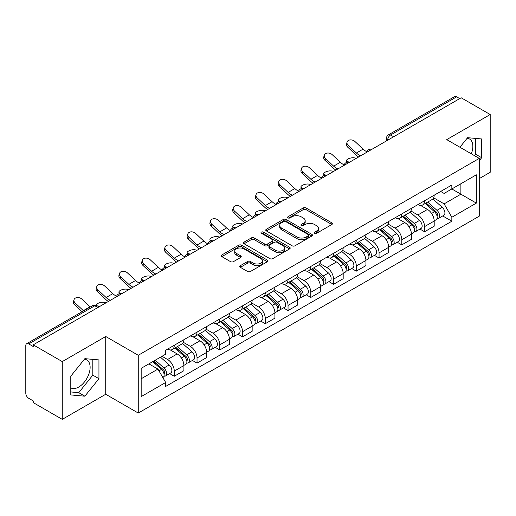 <?xml version="1.0" encoding="UTF-8"?>
<svg xmlns="http://www.w3.org/2000/svg" width="516" height="516" viewBox="0 0 516 516"><rect width="100%" height="100%" fill="white"/><g stroke="black" fill="none" stroke-linecap="round" stroke-linejoin="round"><path stroke-width="0.77" d="M314.631 233.284A1.419 0.819 0 0 0 316.637 233.284L331.846 224.505A2.025 1.167 0 0 0 332.439 223.673A2.025 1.167 0 0 0 331.846 222.847L306.078 207.974A2.025 1.167 0 0 0 303.215 207.974L288.005 216.752A1.419 0.819 0 0 0 287.586 217.333A1.419 0.819 0 0 0 288.005 217.913A1.419 0.819 0 0 0 290.005 217.913L291.979 216.772A6.476 3.741 0 0 1 301.138 216.772L303.285 218.016A6.476 3.741 0 0 1 305.182 220.661A6.476 3.741 0 0 1 303.285 223.305L301.318 224.441A1.419 0.819 0 0 0 300.905 225.021A1.419 0.819 0 0 0 301.318 225.595A1.419 0.819 0 0 0 303.324 225.595L305.291 224.46A6.476 3.741 0 0 1 314.45 224.46L316.598 225.698A6.476 3.741 0 0 1 318.501 228.343A6.476 3.741 0 0 1 316.598 230.994L314.631 232.129A1.419 0.819 0 0 0 314.218 232.703A1.419 0.819 0 0 0 314.631 233.284L314.631 232.129M467.135 138.262A16.086 9.288 -60 0 1 469.508 138.991A16.086 9.288 -60 0 1 471.314 153.813M84.418 359.226A16.086 9.288 -60 0 1 86.791 359.955A16.086 9.288 -60 0 1 89.255 372.849A16.086 9.288 -60 0 1 78.748 387.026A16.086 9.288 -60 0 1 70.795 387.877M240.366 265.663A2.025 1.167 0 0 0 239.772 266.495A2.025 1.167 0 0 0 240.366 267.32L247.596 271.493A2.025 1.167 0 0 0 250.46 271.493L267.353 261.741A2.025 1.167 0 0 0 267.946 260.915A2.025 1.167 0 0 0 267.353 260.083L241.585 245.21A2.025 1.167 0 0 0 238.721 245.21L221.828 254.962A2.025 1.167 0 0 0 221.235 255.788A2.025 1.167 0 0 0 221.828 256.613L230.555 261.657A2.025 1.167 0 0 0 233.419 261.657L240.65 257.484A2.025 1.167 0 0 0 241.243 256.658A2.025 1.167 0 0 0 240.65 255.826L236.322 253.33A5.418 3.128 0 0 1 234.735 251.118A5.418 3.128 0 0 1 238.076 248.228A5.418 3.128 0 0 1 243.978 248.905L260.948 258.703A5.418 3.128 0 0 1 262.534 260.915A5.418 3.128 0 0 1 259.187 263.799A5.418 3.128 0 0 1 253.285 263.121L250.46 261.489A2.025 1.167 0 0 0 247.596 261.489L240.366 265.663L240.366 267.32M138.256 355.279L105.728 336.497L62.262 361.593L33.237 344.836L461.175 97.769L490.2 114.526L446.733 139.623L479.261 158.399L138.256 355.279L138.256 413.045L479.261 216.165L479.261 158.399M292.12 245.784A2.025 1.167 0 0 0 294.984 245.784L311.877 236.031A2.025 1.167 0 0 0 312.47 235.206A2.025 1.167 0 0 0 311.877 234.38L286.109 219.5A2.025 1.167 0 0 0 283.245 219.5L266.353 229.252A2.025 1.167 0 0 0 265.759 230.084A2.025 1.167 0 0 0 266.353 230.91L292.12 245.784M261.98 233.593A1.419 0.819 0 0 1 263.418 233.793L263.418 232.11L289.611 247.235A2.025 1.167 0 0 1 290.205 248.061A2.025 1.167 0 0 1 289.611 248.886L272.719 258.639A2.025 1.167 0 0 1 269.855 258.639L244.087 243.758L244.087 242.107A2.025 1.167 0 0 0 243.494 242.933A2.025 1.167 0 0 0 244.087 243.758M244.087 242.107L251.318 237.934A2.025 1.167 0 0 1 254.182 237.934L264.631 243.971A2.025 1.167 0 0 0 267.494 243.971L272.293 241.198A2.025 1.167 0 0 0 272.887 240.372A2.025 1.167 0 0 0 272.293 239.547L261.412 233.264A1.419 0.819 0 0 1 260.993 232.684A1.419 0.819 0 0 1 261.87 231.929A1.419 0.819 0 0 1 263.418 232.11M62.262 361.593L62.262 419.36L33.237 402.603L33.237 400.919L28.715 398.307A4.128 2.38 -120 0 1 25.8 393.257L25.8 345.591A4.128 2.38 -120 0 1 26.651 343.708L92.725 305.562A4.128 2.38 60 0 1 94.789 305.762L28.715 343.908A4.128 2.38 -120 0 0 26.651 343.708M479.261 178.607L490.2 172.292L490.2 114.526M62.262 419.36L105.728 394.269L138.256 413.045M33.237 344.836L33.237 346.52L28.715 343.908M393.643 136.759L390.58 134.992A4.128 2.38 60 0 0 388.516 134.786L454.59 96.64A4.128 2.38 60 0 1 456.654 96.84L390.58 134.992A4.128 2.38 120 0 0 387.664 140.042L387.664 140.21M459.717 98.614L456.654 96.84M424.565 200.756A9.488 5.476 60 0 1 422.598 205.013L432.227 199.46A9.488 5.476 -120 0 0 434.195 195.196M410.904 210.973L417.857 214.985A9.488 5.476 60 0 1 424.565 226.608L434.195 221.048A9.488 5.476 -120 0 0 427.48 209.431L420.592 205.452M434.195 221.048L434.195 226.189L424.565 231.742L419.953 229.078M422.598 205.013A9.488 5.476 60 0 1 417.928 204.588M424.565 226.608L424.565 231.742M401.809 213.895A9.488 5.476 60 0 1 399.848 218.152L409.472 212.592A9.488 5.476 -120 0 0 411.439 208.335M397.197 242.217L401.809 244.881L411.439 239.321L411.439 234.187A9.488 5.476 -120 0 0 404.731 222.564L397.836 218.59M399.848 218.152A9.488 5.476 60 0 1 395.179 217.726M388.148 224.112L395.101 228.124A9.488 5.476 60 0 1 401.809 239.746L401.809 244.881M379.06 227.027A9.488 5.476 60 0 1 377.093 231.291L386.723 225.731A9.488 5.476 -120 0 0 388.683 221.474M374.442 255.356L379.06 258.019L388.683 252.459L388.683 247.325A9.488 5.476 -120 0 0 381.975 235.702L375.087 231.723M377.093 231.291A9.488 5.476 60 0 1 372.423 230.858M365.399 237.244L372.352 241.262A9.488 5.476 60 0 1 379.06 252.879L379.06 258.019M356.304 240.166A9.488 5.476 60 0 1 354.344 244.423L363.967 238.869A9.488 5.476 -120 0 0 365.934 234.606M351.693 268.488L356.304 271.152L365.934 265.598L365.934 260.457A9.488 5.476 -120 0 0 359.22 248.841L352.331 244.861M354.344 244.423A9.488 5.476 60 0 1 349.667 243.997M342.643 250.383L349.596 254.394A9.488 5.476 60 0 1 356.304 266.017L356.304 271.152M333.555 253.304A9.488 5.476 60 0 1 331.588 257.561L341.211 252.001A9.488 5.476 -120 0 0 343.179 247.745M328.937 281.626L333.555 284.29L343.179 278.73L343.179 273.596A9.488 5.476 -120 0 0 336.471 261.973L329.582 258M331.588 257.561A9.488 5.476 60 0 1 326.918 257.136M319.888 263.521L326.841 267.533A9.488 5.476 60 0 1 333.555 279.156L333.555 284.29M310.8 266.437A9.488 5.476 60 0 1 308.832 270.7L318.462 265.14A9.488 5.476 -120 0 0 320.423 260.883M306.182 294.765L310.8 297.429L320.423 291.869L320.423 286.735A9.488 5.476 -120 0 0 313.715 275.112L306.827 271.132M308.832 270.7A9.488 5.476 60 0 1 304.163 270.268M297.139 276.653L304.092 280.672A9.488 5.476 60 0 1 310.8 292.288L310.8 297.429M288.044 279.575A9.488 5.476 60 0 1 286.083 283.832L295.707 278.279A9.488 5.476 -120 0 0 297.674 274.015M283.432 307.897L288.044 310.561L297.674 305.008L297.674 299.867A9.488 5.476 -120 0 0 290.966 288.25L284.071 284.271M286.083 283.832A9.488 5.476 60 0 1 281.407 283.407M274.383 289.792L281.336 293.804A9.488 5.476 60 0 1 288.044 305.427L288.044 310.561M265.295 292.714A9.488 5.476 60 0 1 263.328 296.971L272.951 291.411A9.488 5.476 -120 0 0 274.918 287.154M260.677 321.036L265.295 323.7L274.918 318.14L274.918 313.006A9.488 5.476 -120 0 0 268.21 301.383L261.322 297.41M263.328 296.971A9.488 5.476 60 0 1 258.658 296.545M251.634 302.931L258.58 306.943A9.488 5.476 60 0 1 265.295 318.565L265.295 323.7M242.539 305.846A9.488 5.476 60 0 1 240.572 310.11L250.202 304.55A9.488 5.476 -120 0 0 252.163 300.293M237.921 334.175L242.539 336.838L252.163 331.278L252.163 326.144A9.488 5.476 -120 0 0 245.455 314.521L238.566 310.542M240.572 310.11A9.488 5.476 60 0 1 235.902 309.677M228.878 316.063L235.831 320.081A9.488 5.476 60 0 1 242.539 331.698L242.539 336.838M219.784 318.985A9.488 5.476 60 0 1 217.823 323.242L227.446 317.688A9.488 5.476 -120 0 0 229.414 313.425M215.172 347.307L219.784 349.971L229.414 344.417L229.414 339.276A9.488 5.476 -120 0 0 222.706 327.66L215.811 323.68M217.823 323.242A9.488 5.476 60 0 1 213.153 322.816M206.123 329.202L213.076 333.213A9.488 5.476 60 0 1 219.784 344.836L219.784 349.971M197.035 332.123A9.488 5.476 60 0 1 195.067 336.38L204.697 330.82A9.488 5.476 -120 0 0 206.658 326.564M192.416 360.445L197.035 363.109L206.658 357.549L206.658 352.415A9.488 5.476 -120 0 0 199.95 340.792L193.061 336.819M195.067 336.38A9.488 5.476 60 0 1 190.398 335.955M183.374 342.34L190.327 346.352A9.488 5.476 60 0 1 197.035 357.975L197.035 363.109M174.279 345.256A9.488 5.476 60 0 1 172.312 349.519L181.942 343.959A9.488 5.476 -120 0 0 183.909 339.702M169.667 373.584L174.279 376.248L183.909 370.688L183.909 365.554A9.488 5.476 -120 0 0 177.194 353.931L170.306 349.951M172.312 349.519A9.488 5.476 60 0 1 167.642 349.087M162.03 356.292L167.571 359.491A9.488 5.476 60 0 1 174.279 371.107L174.279 376.248M440.683 191.449L444.108 193.429L476.345 174.821L460.885 183.748L460.885 194.19L444.108 203.872L433.659 197.834M141.171 378.77L157.941 369.088L165.675 382.479L141.171 396.623L141.171 368.327L165.675 354.182L165.675 350.229L451.842 185.012L451.842 188.966L476.345 203.117L451.842 217.262L444.108 203.872M476.345 174.821L476.345 203.117M165.675 382.479L165.675 386.439L451.842 221.222L451.842 217.262M479.261 160.715L481.667 157.722L481.667 138.952L467.593 137.695L459.924 147.234M105.728 336.497L105.728 394.269M70.795 394.933L84.869 396.191L98.943 378.68L98.943 359.916L84.869 358.659L70.795 376.17L70.795 394.933M157.941 369.088L148.898 363.87M442.702 215.946L451.842 221.222M474.404 155.593L475.539 154.181L475.539 138.404M475.539 154.181L481.667 157.722M70.795 391.947L78.748 392.657L92.822 375.145L92.822 359.368M78.748 392.657L84.869 396.191M92.822 375.145L98.943 378.68M315.199 233.484L316.598 232.677A6.476 3.741 0 0 0 318.501 230.033L318.501 228.343M305.182 220.661L305.182 222.344A6.476 3.741 0 0 1 303.285 224.989L301.886 225.795M331.82 224.518L306.078 209.657A2.025 1.167 0 0 0 303.215 209.657L288.573 218.113M311.851 236.051L286.109 221.183A2.025 1.167 0 0 0 283.245 221.183L266.379 230.923M308.297 235.786A1.419 0.819 0 0 0 308.71 235.206A1.419 0.819 0 0 0 308.297 234.625L285.677 221.57A1.419 0.819 0 0 0 283.671 221.57L281.594 222.764A6.476 3.741 0 0 0 279.698 225.415A6.476 3.741 0 0 0 281.594 228.059L297.061 236.986A6.476 3.741 0 0 0 306.22 236.986L308.297 235.786L308.297 237.47A1.419 0.819 0 0 0 308.71 236.889L308.71 235.206M279.698 225.415L279.698 227.098A6.476 3.741 0 0 0 281.594 229.743L281.594 228.059M308.297 237.47L306.22 238.669A6.476 3.741 0 0 1 297.061 238.669L281.594 229.743M244.113 243.778L251.318 239.618L251.318 237.934M272.887 240.372L272.887 242.056A2.025 1.167 0 0 1 272.293 242.881L267.494 245.655A2.025 1.167 0 0 1 264.631 245.655L254.182 239.618A2.025 1.167 0 0 0 251.318 239.618M263.418 233.793L289.586 248.899M275.48 250.228A5.418 3.128 0 0 0 281.381 250.905A5.418 3.128 0 0 0 284.722 248.015A5.418 3.128 0 0 0 283.136 245.81L277.156 242.359A2.025 1.167 0 0 0 274.293 242.359L269.5 245.126A2.025 1.167 0 0 0 268.907 245.951A2.025 1.167 0 0 0 269.5 246.777L275.48 250.228L275.48 251.911A5.418 3.128 0 0 0 281.381 252.588A5.418 3.128 0 0 0 284.722 249.705L284.722 248.015M268.907 245.951L268.907 247.635A2.025 1.167 0 0 0 269.5 248.46L269.5 246.777M275.48 251.911L269.5 248.46M262.534 260.915L262.534 262.599A5.418 3.128 0 0 1 259.187 265.488A5.418 3.128 0 0 1 253.285 264.805L250.46 263.173A2.025 1.167 0 0 0 247.596 263.173L240.392 267.333M234.735 251.118L234.735 252.801A5.418 3.128 0 0 0 236.322 255.014L236.322 253.33M240.624 257.497L236.322 255.014M267.327 261.754L241.585 246.893A2.025 1.167 0 0 0 238.721 246.893L221.854 256.633M356.369 158.277L354.402 157.851A4.747 1.8 -13.1 0 0 349.138 158.489A4.747 1.8 -13.1 0 0 346.43 160.863A4.747 1.8 -13.1 0 0 347.694 161.721L349.661 162.153M425.223 203.504L434.498 211.773A5.154 2.98 60 0 1 436.117 219.751L434.188 220.861M425.468 203.723L429.834 206.239M426.158 202.962L436.478 212.166A2.477 1.432 60 0 1 437.252 215.998A2.477 1.432 60 0 1 437.026 216.081M427.706 202.072L436.975 210.341A5.154 2.98 60 0 1 438.594 218.32A5.154 2.98 60 0 1 437.039 218.481M432.872 198.963L442.225 207.309A5.154 2.98 60 0 1 443.844 215.288L438.594 218.32M366.889 151.717A12.79 7.385 60 0 1 363.096 149.13L354.969 141.513A4.747 3.431 17.7 0 0 350.383 139.894A4.747 3.431 17.7 0 0 347.094 142.01A4.747 3.431 17.7 0 0 348.261 145.389L347.694 147.157A4.747 3.431 -162.3 0 1 346.533 143.777L347.094 142.01M360.678 155.793A12.79 7.385 60 0 1 356.388 153.007L348.261 145.389M347.694 147.157L355.827 154.774A15.467 8.933 -120 0 0 358.646 156.961M333.62 171.415L331.653 170.983A4.747 1.8 -13.1 0 0 326.383 171.622A4.747 1.8 -13.1 0 0 323.674 174.002A4.747 1.8 -13.1 0 0 324.938 174.86L326.905 175.285M402.467 216.636L411.742 224.911A5.154 2.98 60 0 1 413.361 232.884L411.439 233.993M402.719 216.855L407.079 219.377M403.409 216.101L413.722 225.305A2.477 1.432 60 0 1 414.496 229.13A2.477 1.432 60 0 1 414.271 229.22M404.95 215.204L414.219 223.48A5.154 2.98 60 0 1 415.838 231.452A5.154 2.98 60 0 1 414.284 231.62M410.117 212.102L419.469 220.448A5.154 2.98 60 0 1 421.088 228.42L415.838 231.452M310.864 184.547L308.897 184.122A4.747 1.8 -13.1 0 0 303.627 184.76A4.747 1.8 -13.1 0 0 300.925 187.134A4.747 1.8 -13.1 0 0 302.189 187.998L304.156 188.424M379.718 229.775L388.987 238.05A5.154 2.98 60 0 1 390.606 246.022L388.683 247.132M379.963 229.994L384.33 232.516M380.653 229.233L390.967 238.437A2.477 1.432 60 0 1 391.747 242.268A2.477 1.432 60 0 1 391.521 242.359M382.195 228.343L391.47 236.618A5.154 2.98 60 0 1 393.089 244.59A5.154 2.98 60 0 1 391.528 244.758M387.368 225.24L396.72 233.587A5.154 2.98 60 0 1 398.339 241.559L393.089 244.59M344.133 164.856A12.79 7.385 60 0 1 340.347 162.269L332.214 154.652A4.747 3.431 17.7 0 0 327.634 153.026A4.747 3.431 17.7 0 0 324.338 155.148A4.747 3.431 17.7 0 0 325.506 158.528L324.938 160.289A4.747 3.431 -162.3 0 1 323.777 156.909L324.338 155.148M337.922 168.925A12.79 7.385 60 0 1 333.633 166.146L325.506 158.528M324.938 160.289L333.072 167.906A15.467 8.933 -120 0 0 335.897 170.099M321.384 177.988A12.79 7.385 60 0 1 317.592 175.408L309.458 167.79A4.747 3.431 17.7 0 0 304.879 166.165A4.747 3.431 17.7 0 0 301.589 168.28A4.747 3.431 17.7 0 0 302.75 171.66L302.189 173.428A4.747 3.431 -162.3 0 1 301.022 170.048L301.589 168.28M315.173 182.064A12.79 7.385 60 0 1 310.884 179.278L302.75 171.66M302.189 173.428L310.316 181.045A15.467 8.933 -120 0 0 313.141 183.238M288.109 197.686L286.141 197.26A4.747 1.8 -13.1 0 0 280.878 197.899A4.747 1.8 -13.1 0 0 278.169 200.273A4.747 1.8 -13.1 0 0 279.433 201.13L281.401 201.562M356.962 242.913L366.237 251.182A5.154 2.98 60 0 1 367.856 259.161L365.928 260.27M357.207 243.133L361.574 245.648M357.898 242.372L368.218 251.576A2.477 1.432 60 0 1 368.992 255.407A2.477 1.432 60 0 1 368.766 255.491M359.446 241.482L368.714 249.75A5.154 2.98 60 0 1 370.333 257.729A5.154 2.98 60 0 1 368.779 257.89M364.612 238.373L373.965 246.719A5.154 2.98 60 0 1 375.583 254.698L370.333 257.729M265.359 210.825L263.392 210.393A4.747 1.8 -13.1 0 0 258.123 211.031A4.747 1.8 -13.1 0 0 255.414 213.411A4.747 1.8 -13.1 0 0 256.684 214.269L258.651 214.695M334.213 256.046L343.482 264.321A5.154 2.98 60 0 1 345.101 272.293L343.179 273.403M334.458 256.265L338.818 258.787M335.148 255.504L345.462 264.714A2.477 1.432 60 0 1 346.242 268.539A2.477 1.432 60 0 1 346.017 268.63M336.69 254.614L345.959 262.889A5.154 2.98 60 0 1 347.578 270.861A5.154 2.98 60 0 1 346.023 271.029M341.863 251.511L351.215 259.858A5.154 2.98 60 0 1 352.834 267.83L347.578 270.861M242.604 223.957L240.637 223.531A4.747 1.8 -13.1 0 0 235.367 224.17A4.747 1.8 -13.1 0 0 232.664 226.543A4.747 1.8 -13.1 0 0 233.929 227.408L235.896 227.833M311.458 269.184L320.726 277.46A5.154 2.98 60 0 1 322.345 285.432L320.423 286.541M311.703 269.404L316.069 271.919M312.393 268.642L322.706 277.847A2.477 1.432 60 0 1 323.487 281.678A2.477 1.432 60 0 1 323.261 281.768M313.934 267.752L323.21 276.028A5.154 2.98 60 0 1 324.828 284A5.154 2.98 60 0 1 323.268 284.168M319.107 264.65L328.46 272.996A5.154 2.98 60 0 1 330.079 280.968L324.828 284M298.629 191.126A12.79 7.385 60 0 1 294.836 188.54L286.709 180.923A4.747 3.431 17.7 0 0 282.129 179.304A4.747 3.431 17.7 0 0 278.834 181.419A4.747 3.431 17.7 0 0 280.001 184.799L279.433 186.566A4.747 3.431 -162.3 0 1 278.272 183.186L278.834 181.419M292.417 195.203A12.79 7.385 60 0 1 288.128 192.416L280.001 184.799M279.433 186.566L287.567 194.184A15.467 8.933 -120 0 0 290.385 196.37M275.873 204.259A12.79 7.385 60 0 1 272.087 201.679L263.953 194.061A4.747 3.431 17.7 0 0 259.374 192.436A4.747 3.431 17.7 0 0 256.078 194.558A4.747 3.431 17.7 0 0 257.245 197.938L256.684 199.698A4.747 3.431 -162.3 0 1 255.517 196.319L256.078 194.558M269.668 208.335A12.79 7.385 60 0 1 265.372 205.555L257.245 197.938M256.684 199.698L264.811 207.316A15.467 8.933 -120 0 0 267.636 209.509M253.124 217.397A12.79 7.385 60 0 1 249.331 214.817L241.204 207.2A4.747 3.431 17.7 0 0 236.618 205.574A4.747 3.431 17.7 0 0 233.329 207.69A4.747 3.431 17.7 0 0 234.49 211.07L233.929 212.837A4.747 3.431 -162.3 0 1 232.761 209.457L233.329 207.69M246.912 221.474A12.79 7.385 60 0 1 242.623 218.687L234.49 211.07M233.929 212.837L242.056 220.455A15.467 8.933 -120 0 0 244.881 222.648M219.848 237.096L217.887 236.67A4.747 1.8 -13.1 0 0 212.618 237.308A4.747 1.8 -13.1 0 0 209.909 239.682A4.747 1.8 -13.1 0 0 211.173 240.54L213.14 240.972M288.702 282.323L297.977 290.592A5.154 2.98 60 0 1 299.596 298.564L297.668 299.68M288.947 282.542L293.314 285.058M289.637 281.781L299.957 290.985A2.477 1.432 60 0 1 300.731 294.817A2.477 1.432 60 0 1 300.505 294.9M291.185 280.891L300.454 289.16A5.154 2.98 60 0 1 302.073 297.139A5.154 2.98 60 0 1 300.518 297.3M296.352 277.782L305.704 286.128A5.154 2.98 60 0 1 307.323 294.107L302.073 297.139M230.368 230.536A12.79 7.385 60 0 1 226.576 227.949L218.449 220.332A4.747 3.431 17.7 0 0 213.869 218.713A4.747 3.431 17.7 0 0 210.573 220.829A4.747 3.431 17.7 0 0 211.741 224.208L211.173 225.976A4.747 3.431 -162.3 0 1 210.012 222.596L210.573 220.829M224.157 234.612A12.79 7.385 60 0 1 219.868 231.826L211.741 224.208M211.173 225.976L219.306 233.593A15.467 8.933 -120 0 0 222.125 235.78M197.099 250.234L195.132 249.802A4.747 1.8 -13.1 0 0 189.862 250.441A4.747 1.8 -13.1 0 0 187.153 252.821A4.747 1.8 -13.1 0 0 188.424 253.679L190.391 254.104M265.953 295.455L275.221 303.731A5.154 2.98 60 0 1 276.84 311.703L274.918 312.812M266.198 295.674L270.558 298.196M266.888 294.913L277.202 304.124A2.477 1.432 60 0 1 277.982 307.949A2.477 1.432 60 0 1 277.756 308.039M268.43 294.023L277.705 302.299A5.154 2.98 60 0 1 279.324 310.271A5.154 2.98 60 0 1 277.763 310.439M273.603 290.921L282.955 299.267A5.154 2.98 60 0 1 284.574 307.239L279.324 310.271M207.613 243.668A12.79 7.385 60 0 1 203.826 241.088L195.693 233.471A4.747 3.431 17.7 0 0 191.114 231.845A4.747 3.431 17.7 0 0 187.824 233.967A4.747 3.431 17.7 0 0 188.985 237.347L188.424 239.108A4.747 3.431 -162.3 0 1 187.256 235.728L187.824 233.967M201.408 247.745A12.79 7.385 60 0 1 197.118 244.965L188.985 237.347M188.424 239.108L196.551 246.725A15.467 8.933 -120 0 0 199.376 248.918M174.344 263.366L172.376 262.941A4.747 1.8 -13.1 0 0 167.107 263.579A4.747 1.8 -13.1 0 0 164.404 265.953A4.747 1.8 -13.1 0 0 165.668 266.817L167.635 267.243M243.197 308.594L252.466 316.869A5.154 2.98 60 0 1 254.085 324.841L252.163 325.951M243.442 308.813L247.809 311.329M244.132 308.052L254.453 317.256A2.477 1.432 60 0 1 255.226 321.087A2.477 1.432 60 0 1 255.001 321.178M245.674 307.162L254.949 315.437A5.154 2.98 60 0 1 256.568 323.409A5.154 2.98 60 0 1 255.007 323.577M250.847 304.059L260.199 312.406A5.154 2.98 60 0 1 261.818 320.378L256.568 323.409M184.863 256.807A12.79 7.385 60 0 1 181.071 254.227L172.944 246.609A4.747 3.431 17.7 0 0 168.358 244.984A4.747 3.431 17.7 0 0 165.068 247.1A4.747 3.431 17.7 0 0 166.229 250.479L165.668 252.247A4.747 3.431 -162.3 0 1 164.501 248.867L165.068 247.1M178.652 260.883A12.79 7.385 60 0 1 174.363 258.097L166.229 250.479M165.668 252.247L173.802 259.864A15.467 8.933 -120 0 0 176.62 262.057M151.594 276.505L149.627 276.079A4.747 1.8 -13.1 0 0 144.357 276.718A4.747 1.8 -13.1 0 0 141.648 279.091A4.747 1.8 -13.1 0 0 142.913 279.949L144.88 280.382M220.442 321.732L229.717 330.001A5.154 2.98 60 0 1 231.336 337.974L229.414 339.089M220.687 321.952L225.053 324.467M221.377 321.191L231.697 330.395A2.477 1.432 60 0 1 232.471 334.22A2.477 1.432 60 0 1 232.245 334.31M222.925 320.301L232.194 328.569A5.154 2.98 60 0 1 233.812 336.548A5.154 2.98 60 0 1 232.258 336.709M228.091 317.192L237.444 325.538A5.154 2.98 60 0 1 239.063 333.517L233.812 336.548M162.108 269.945A12.79 7.385 60 0 1 158.315 267.359L150.188 259.741A4.747 3.431 17.7 0 0 145.609 258.123A4.747 3.431 17.7 0 0 142.313 260.238A4.747 3.431 17.7 0 0 143.48 263.618L142.913 265.385A4.747 3.431 -162.3 0 1 141.752 262.005L142.313 260.238M155.897 274.022A12.79 7.385 60 0 1 151.607 271.235L143.48 263.618M142.913 265.385L151.046 273.003A15.467 8.933 -120 0 0 153.871 275.189M128.839 289.644L126.871 289.212A4.747 1.8 -13.1 0 0 121.602 289.85A4.747 1.8 -13.1 0 0 118.899 292.23A4.747 1.8 -13.1 0 0 120.164 293.088L122.131 293.514M197.692 334.865L206.961 343.14A5.154 2.98 60 0 1 208.58 351.112L206.658 352.222M197.938 335.084L202.298 337.606M198.628 334.323L208.941 343.533A2.477 1.432 60 0 1 209.722 347.358A2.477 1.432 60 0 1 209.496 347.449M200.169 333.433L209.444 341.708A5.154 2.98 60 0 1 211.063 349.68A5.154 2.98 60 0 1 209.502 349.848M205.342 330.33L214.695 338.677A5.154 2.98 60 0 1 216.314 346.649L211.063 349.68M139.352 283.078A12.79 7.385 60 0 1 135.566 280.498L127.433 272.88A4.747 3.431 17.7 0 0 122.853 271.255A4.747 3.431 17.7 0 0 119.564 273.377A4.747 3.431 17.7 0 0 120.725 276.757L120.164 278.517A4.747 3.431 -162.3 0 1 118.996 275.138L119.564 273.377M133.147 287.154A12.79 7.385 60 0 1 128.858 284.374L120.725 276.757M120.164 278.517L128.291 286.135A15.467 8.933 -120 0 0 131.116 288.328M106.083 302.776L104.116 302.35A4.747 1.8 -13.1 0 0 99.014 302.931A4.747 1.8 -13.1 0 0 96.124 305.227M174.937 348.003L184.212 356.279A5.154 2.98 60 0 1 185.831 364.251L183.902 365.36M175.182 348.223L179.549 350.738M175.872 347.462L186.192 356.666A2.477 1.432 60 0 1 186.966 360.497A2.477 1.432 60 0 1 186.74 360.587M177.42 346.571L186.689 354.847A5.154 2.98 60 0 1 188.308 362.819A5.154 2.98 60 0 1 186.753 362.987M182.587 343.469L191.939 351.815A5.154 2.98 60 0 1 193.558 359.787L188.308 362.819M98.362 306.433L99.375 306.652M116.603 296.216A12.79 7.385 60 0 1 112.811 293.636L104.684 286.019A4.747 3.431 17.7 0 0 100.098 284.393A4.747 3.431 17.7 0 0 96.808 286.509A4.747 3.431 17.7 0 0 97.976 289.889L97.408 291.656A4.747 3.431 -162.3 0 1 96.247 288.276L96.808 286.509M110.392 300.293A12.79 7.385 60 0 1 106.103 297.506L97.976 289.889M97.408 291.656L105.541 299.274A15.467 8.933 -120 0 0 108.36 301.467M152.749 361.645L161.456 369.411A5.154 2.98 60 0 1 163.075 377.383L162.817 377.531M152.839 361.593L156.793 363.877M153.684 361.103L163.437 369.804A2.477 1.432 60 0 1 164.211 373.629A2.477 1.432 60 0 1 163.985 373.719M155.232 360.213L163.933 367.979A5.154 2.98 60 0 1 165.552 375.958A5.154 2.98 60 0 1 163.998 376.119M160.482 357.182L169.184 364.947A5.154 2.98 60 0 1 170.802 372.926L165.552 375.958M90.281 306.975A12.79 7.385 60 0 1 90.061 306.768L81.928 299.151A4.747 3.431 17.7 0 0 77.348 297.532A4.747 3.431 17.7 0 0 74.052 299.648A4.747 3.431 17.7 0 0 75.22 303.027L74.652 304.795A4.747 3.431 -162.3 0 1 73.491 301.415L74.052 299.648M83.566 310.845A12.79 7.385 60 0 1 83.347 310.645L75.22 303.027M74.652 304.795L82.05 311.722M387.813 140.126L387.664 140.042A4.128 2.38 0 0 1 386.458 138.359L386.458 140.907M197.035 357.975L206.658 352.415M219.784 344.836L229.414 339.276M242.539 331.698L252.163 326.144M265.295 318.565L274.918 313.006M288.044 305.427L297.674 299.867M310.8 292.288L320.423 286.735M333.555 279.156L343.179 273.596M356.304 266.017L365.934 260.457M379.06 252.879L388.683 247.325M401.809 239.746L411.439 234.187M174.279 371.107L183.909 365.554M167.571 359.491L177.194 353.931M190.327 346.352L199.95 340.792M213.076 333.213L222.706 327.66M235.831 320.081L245.455 314.521M258.58 306.943L268.21 301.383M281.336 293.804L290.966 288.25M304.092 280.672L313.715 275.112M326.841 267.533L336.471 261.973M349.596 254.394L359.22 248.841M372.352 241.262L381.975 235.702M395.101 228.124L404.731 222.564M417.857 214.985L427.48 209.431M371.655 149.453A4.128 2.38 120 0 0 369.837 150.504M348.9 162.592A4.128 2.38 120 0 0 347.081 163.643M326.151 175.724A4.128 2.38 120 0 0 324.325 176.775M303.395 188.862A4.128 2.38 120 0 0 301.576 189.914M280.646 202.001A4.128 2.38 120 0 0 278.821 203.052M257.89 215.133A4.128 2.38 120 0 0 256.071 216.185M235.135 228.272A4.128 2.38 120 0 0 233.316 229.323M212.386 241.411A4.128 2.38 120 0 0 210.56 242.462M189.63 254.543A4.128 2.38 120 0 0 187.811 255.594M166.874 267.681A4.128 2.38 120 0 0 165.055 268.733M144.125 280.82A4.128 2.38 120 0 0 142.3 281.871M121.37 293.952A4.128 2.38 120 0 0 119.551 295.004M97.853 307.53L94.789 305.762A4.128 2.38 120 0 1 96.853 305.562A4.128 4.128 0 0 0 92.725 305.562M316.598 232.677L316.598 230.994M301.318 225.595L301.318 224.441M303.285 224.989L303.285 223.305M288.005 217.913L288.005 216.752M303.215 209.657L303.215 207.974M306.078 209.657L306.078 207.974M331.846 224.505L331.846 222.847M266.353 230.91L266.353 229.252M283.245 221.183L283.245 219.5M286.109 221.183L286.109 219.5M311.877 236.031L311.877 234.38M297.061 238.669L297.061 236.986M306.22 238.669L306.22 236.986M254.182 239.618L254.182 237.934M264.631 245.655L264.631 243.971M267.494 245.655L267.494 243.971M272.293 242.881L272.293 241.198M289.611 248.886L289.611 247.235M247.596 263.173L247.596 261.489M250.46 263.173L250.46 261.489M253.285 264.805L253.285 263.121M240.65 257.484L240.65 255.826M221.828 256.613L221.828 254.962M238.721 246.893L238.721 245.21M241.585 246.893L241.585 245.21M267.353 261.741L267.353 260.083M347.694 161.721L347.803 162.192M434.498 211.773L431.602 213.443M437.768 214.862L436.839 215.398M442.225 207.309L436.975 210.341M356.388 153.007L363.096 149.13M324.938 174.86L325.054 175.33M411.742 224.911L408.853 226.582M415.012 228.001L414.084 228.536M419.469 220.448L414.219 223.48M302.189 187.998L302.299 188.469M388.987 238.05L386.097 239.714M392.257 241.133L391.328 241.669M396.72 233.587L391.47 236.618M333.633 166.146L340.347 162.269M310.884 179.278L317.592 175.408M279.433 201.13L279.543 201.601M366.237 251.182L363.341 252.853M369.508 254.272L368.579 254.807M373.965 246.719L368.714 249.75M256.684 214.269L256.794 214.74M343.482 264.321L340.592 265.992M346.752 267.411L345.823 267.946M351.215 259.858L345.959 262.889M233.929 227.408L234.038 227.879M320.726 277.46L317.837 279.124M323.996 280.543L323.068 281.078M328.46 272.996L323.21 276.028M288.128 192.416L294.836 188.54M265.372 205.555L272.087 201.679M242.623 218.687L249.331 214.817M211.173 240.54L211.283 241.011M297.977 290.592L295.088 292.262M301.247 293.681L300.318 294.217M305.704 286.128L300.454 289.16M219.868 231.826L226.576 227.949M188.424 253.679L188.534 254.149M275.221 303.731L272.332 305.401M278.492 306.814L277.563 307.355M282.955 299.267L277.705 302.299M197.118 244.965L203.826 241.088M165.668 266.817L165.778 267.288M252.466 316.869L249.576 318.533M255.736 319.952L254.807 320.488M260.199 312.406L254.949 315.437M174.363 258.097L181.071 254.227M142.913 279.949L143.022 280.42M229.717 330.001L226.827 331.672M232.987 333.091L232.058 333.626M237.444 325.538L232.194 328.569M151.607 271.235L158.315 267.359M120.164 293.088L120.273 293.559M206.961 343.14L204.072 344.811M210.231 346.223L209.303 346.765M214.695 338.677L209.444 341.708M128.858 284.374L135.566 280.498M184.212 356.279L181.316 357.943M187.482 359.362L186.553 359.897M191.939 351.815L186.689 354.847M106.103 297.506L112.811 293.636M161.456 369.411L158.96 370.849M164.727 372.5L163.798 373.036M169.184 364.947L163.933 367.979M83.347 310.645L90.061 306.768M372.004 149.253A4.128 4.128 0 0 0 366.715 152.304M349.255 162.385A4.128 4.128 0 0 0 343.959 165.442M326.499 175.524A4.128 4.128 0 0 0 321.204 178.581M303.743 188.662A4.128 4.128 0 0 0 298.454 191.713M280.994 201.795A4.128 4.128 0 0 0 275.699 204.852M258.239 214.933A4.128 4.128 0 0 0 252.95 217.991M235.49 228.072A4.128 4.128 0 0 0 230.194 231.123M212.734 241.204A4.128 4.128 0 0 0 207.438 244.262M189.978 254.343A4.128 4.128 0 0 0 184.689 257.4M167.229 267.481A4.128 4.128 0 0 0 161.934 270.532M144.474 280.614A4.128 4.128 0 0 0 139.178 283.671M121.718 293.752A4.128 4.128 0 0 0 116.429 296.81M99.059 306.833L96.853 305.562M388.516 134.786A4.128 4.128 0 0 0 386.458 138.359M346.778 162.372L346.43 160.863M324.029 175.511L323.674 174.002M301.273 188.643L300.925 187.134M278.524 201.782L278.169 200.273M255.768 214.914L255.414 213.411M233.013 228.053L232.664 226.543M210.264 241.191L209.909 239.682M187.508 254.324L187.153 252.821M164.752 267.462L164.404 265.953M142.003 280.601L141.648 279.091M119.248 293.733L118.899 292.23"/></g></svg>
